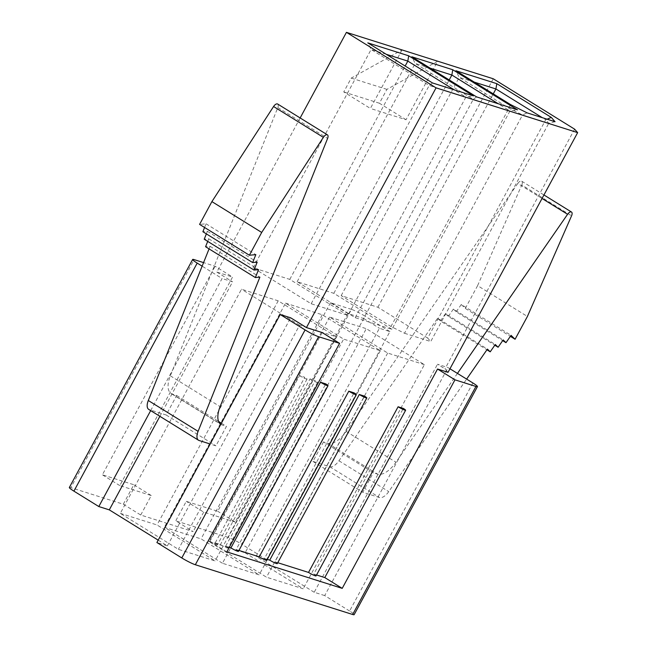 <?xml version="1.0" encoding="UTF-8"?>
<svg xmlns="http://www.w3.org/2000/svg" width="647" height="647" viewBox="0 0 647 647"><rect width="100%" height="100%" fill="white"/><g stroke="black" fill="none" stroke-linecap="round" stroke-linejoin="round"><path stroke-width="0.49" stroke-dasharray="3.23 2.43" d="M238.444 551.373A5.572 0.59 28.4 0 0 236.163 549.554L325.74 383.889M236.163 549.554L238.953 550.435M266.758 560.326A5.572 0.59 28.4 0 0 264.477 558.507L354.055 392.842M264.477 558.507L267.268 559.388M277.248 563.642A5.572 0.59 28.4 0 0 274.967 561.822L364.544 396.158M274.967 561.822L277.757 562.704M316.051 575.911A5.572 0.59 28.4 0 0 313.771 574.091L403.348 408.427M313.771 574.091L316.561 574.973M322.174 332.558L209.418 541.094L209.943 541.264A5.572 0.59 28.4 0 0 217.465 544.742A5.572 0.59 28.4 0 0 215.192 542.922L304.761 377.258L299.521 375.6L209.943 541.264M215.192 542.922L220.433 544.58A5.572 0.59 28.4 0 0 227.954 548.058A5.572 0.59 28.4 0 0 225.674 546.238L315.251 380.573L310.002 378.916L220.433 544.58M225.674 546.238L229.289 547.378M542.04 198.475L517.786 183.457L346.177 431.412A22.281 10.74 -58.2 0 1 327.786 443.284L323.5 441.925L373.287 472.763L362.749 492.254L379.554 497.567A11.145 5.37 121.8 0 0 388.75 491.631L466.633 379.102M457.445 373.416L395.964 462.249A22.281 10.74 -58.2 0 1 377.581 474.122L373.287 472.763M323.5 441.925L312.962 461.416L329.76 466.73A11.145 5.37 121.8 0 0 338.955 460.793L437.607 318.259L487.401 349.097M437.607 318.259L440.429 320.993L486.924 349.784M440.429 320.993L445.492 313.674L495.287 344.511M445.492 313.674L448.314 316.407L494.801 345.207M448.314 316.407L453.377 309.096L503.172 339.926M453.377 309.096L456.2 311.83L502.687 340.621M456.2 311.83L461.262 304.511L511.057 335.348M461.262 304.511L465.29 308.417L510.37 336.335M465.29 308.417L477.607 285.634L527.402 316.472M477.607 285.634L521.773 184.993L571.56 215.831M517.786 183.457A4.456 2.151 -58.2 0 1 521.7 181.192A4.456 2.151 -58.2 0 1 521.773 184.993M312.962 461.416L362.749 492.254M472.892 382.975L349.59 611.011A11.145 1.181 -151.6 0 1 354.152 614.65M449.956 368.782L447.991 367.561L437.501 364.245L444.974 368.871L448.031 372.348M349.59 611.011L324.697 595.588L447.991 367.561M324.697 595.588L314.207 592.272L437.501 364.245M314.207 592.272L256.123 556.299L266.604 559.615L241.711 544.192L365.005 316.165A11.145 1.181 28.4 0 0 351.467 309.371L228.173 537.398A11.145 1.181 -151.6 0 1 241.711 544.192M256.123 556.299L379.417 328.272L389.906 331.587L266.604 559.615M389.906 331.587L365.005 316.165M574.593 129.149L444.974 368.871M493.265 78.78L363.646 318.502L347.916 313.528L330.488 302.731L351.467 309.371M363.646 318.502L379.417 328.272M427.675 338.082L377.888 307.244L341.179 295.639L390.974 326.476L404.512 333.27L522.541 114.988L548.761 123.278L430.732 341.559L427.675 338.082L545.704 119.8L542.267 117.665M377.888 307.244L493.257 93.872M555.053 121.709L548.761 123.278L545.704 119.8L547.111 119.202M330.488 302.731L217.732 511.276L186.271 501.328L175.733 520.819L193.162 531.608L140.722 515.028L123.294 504.231L70.855 487.652L194.149 259.625M347.916 313.528L235.16 522.064L217.732 511.276M245.108 552.813L303.2 588.794L266.491 577.189L208.399 541.207L245.108 552.813L366.299 328.684L424.383 364.657L303.2 588.794M424.383 364.657L387.682 353.052L329.59 317.079L366.299 328.684M329.59 317.079L208.399 541.207M387.682 353.052L266.491 577.189M228.173 537.398L175.733 520.819M158.183 540.148L167.387 545.842L156.898 542.526M69.35 487.49A11.145 1.181 -151.6 0 1 70.855 487.652M120.302 513.354L157.011 524.96L215.103 560.933L178.394 549.327L120.302 513.354L241.493 289.217L278.202 300.823L336.286 336.804L299.585 325.198L178.394 549.327M222.447 563.254L164.354 527.281L201.063 538.886L259.148 574.859L222.447 563.254L343.63 339.125L285.537 303.144L164.354 527.281M209.418 541.094L226.846 551.891M474.275 82.12L459.208 77.349L508.995 108.186L522.541 114.988L527.103 112.869M404.512 333.27L430.732 341.559M341.179 295.639L459.208 77.349L455.9 70.733M235.16 522.064L203.7 512.117L186.271 501.328M203.7 512.117L193.162 531.608M140.722 515.028L151.261 495.537L119.792 485.59L232.556 277.045L215.127 266.257L203.562 262.601M300.151 117.956L216.818 272.072L232.556 277.045M402.022 49.924L370.383 108.445L343.751 91.955L351.248 78.093L402.022 49.924M406.041 119.727L379.409 103.237L386.906 89.375L437.679 61.206L406.041 119.727L370.383 108.445M123.294 504.231L133.832 484.74L102.372 474.793L215.127 266.257M379.409 103.237L343.751 91.955M386.906 89.375L351.248 78.093M510.386 104.482L508.995 108.186L390.974 326.476M391.928 329.291L333.836 293.317L297.135 281.712L355.219 317.685L391.928 329.291L509.957 111.009L498.214 103.738M333.836 293.317L449.212 79.945M355.219 317.685L473.248 99.403L509.957 111.009L517.479 109.828M297.135 281.712L415.156 63.422L473.248 99.403L476.58 96.896M430.231 68.186L415.156 63.422L411.848 56.807M347.884 315.364L289.791 279.391L253.082 267.777L311.175 303.758L347.884 315.364L465.905 97.082L454.17 89.812M289.791 279.391L405.159 66.018M311.175 303.758L429.204 85.469L465.905 97.082L473.434 95.902M386.178 54.259L371.111 49.495L367.803 42.88M253.082 267.777L371.111 49.495L429.204 85.469L432.528 82.97M119.792 485.59L102.372 474.793M151.261 495.537L133.832 484.74M336.286 336.804L215.103 560.933M278.202 300.823L157.011 524.96M299.585 325.198L241.493 289.217M285.537 303.144L322.246 314.757L380.339 350.731L343.63 339.125M380.339 350.731L259.148 574.859M322.246 314.757L201.063 538.886M204.573 227.485L206.045 223.805L199.583 224.396M206.045 223.805L255.832 254.643M206.361 233.882L207.396 231.311L202.875 231.723M207.396 231.311L257.183 262.148M207.711 241.388L208.746 238.808L204.217 239.228M208.746 238.808L258.533 269.645M209.062 248.893L210.089 246.313L205.568 246.725M210.089 246.313L259.884 277.151M277.644 104.021A4.456 2.151 -58.2 0 1 277.814 107.572L170.331 375.81A22.281 10.74 121.8 0 0 171.188 393.594A22.281 10.74 121.8 0 0 172.377 394.144L176.671 395.503L166.133 414.986L149.328 409.672A11.145 5.37 -58.2 0 1 148.729 409.405M220.805 424.327A22.281 10.74 121.8 0 0 220.975 424.432A22.281 10.74 121.8 0 0 222.172 424.982L226.466 426.341L215.928 445.823L210.17 444.004M166.133 414.986L215.928 445.823M176.671 395.503L218.605 421.472M221.411 423.211L226.466 426.341M150.678 410.61L222.099 278.525L202.139 266.16M159.882 416.312L232.588 281.841L222.099 278.525M167.387 545.842L290.681 317.814M216.818 272.072L232.588 281.841M299.521 375.6A5.572 0.59 28.4 0 0 307.042 379.077A5.572 0.59 28.4 0 0 304.761 377.258M310.002 378.916A5.572 0.59 28.4 0 0 317.531 382.393A5.572 0.59 28.4 0 0 315.251 380.573M327.786 443.284L377.581 474.122M346.177 431.412L395.964 462.249M329.76 466.73L379.554 497.567M338.955 460.793L388.75 491.631M149.328 409.672L199.122 440.51M170.331 375.81L220.117 406.648M172.377 394.144L219.956 423.607M220.886 424.181L222.172 424.982M277.814 107.572L327.608 138.409M521.7 181.192L543.941 194.965M171.188 393.594L220.975 424.432M307.042 379.077L217.465 544.742M317.531 382.393L227.954 548.058"/><path stroke-width="0.97" d="M238.953 550.435L259.237 556.849A5.572 0.59 28.4 0 0 266.758 560.326L356.335 394.662A5.572 0.59 28.4 0 0 354.055 392.842L348.806 391.184L259.237 556.849M267.268 559.388L269.726 560.165A5.572 0.59 28.4 0 0 277.248 563.642L366.817 397.978A5.572 0.59 28.4 0 0 364.544 396.158L359.295 394.5L269.726 560.165M277.757 562.704L308.53 572.433A5.572 0.59 28.4 0 0 316.051 575.911L405.62 410.255A5.572 0.59 28.4 0 0 403.348 408.427L398.099 406.769L308.53 572.433M316.561 574.973L324.786 577.577L437.542 369.033L448.031 372.348L577.65 132.627L574.593 129.149L493.265 78.78L346.436 32.35L436.062 87.855L577.65 132.627M436.062 87.855L306.443 327.584L322.174 332.558L339.602 343.347L226.846 551.891L342.214 588.366L454.97 379.829L475.941 386.461A11.145 1.181 28.4 0 0 477.446 386.623A11.145 1.181 28.4 0 0 472.892 382.975L449.956 368.782M229.289 547.378L230.922 547.896A5.572 0.59 28.4 0 0 238.444 551.373L328.013 385.709A5.572 0.59 28.4 0 0 325.74 383.889L320.491 382.231L230.922 547.896M466.633 379.102L487.401 349.097L490.216 351.831L495.287 344.511L498.101 347.245L503.172 339.926L505.986 342.667L511.057 335.348L515.077 339.254L527.402 316.472L571.56 215.831A4.456 2.151 121.8 0 0 571.495 212.03A4.456 2.151 121.8 0 0 567.581 214.294L457.445 373.416M486.924 349.784L490.216 351.831M494.801 345.207L498.101 347.245M502.687 340.621L505.986 342.667M510.37 336.335L515.077 339.254M477.446 386.623L354.152 614.65A11.145 1.181 -151.6 0 1 352.647 614.488L475.941 386.461M437.542 369.033L454.97 379.829M542.267 117.665L495.917 88.962L474.275 82.12M493.257 93.872L495.917 88.962L496.799 83.665L551.284 117.414L547.111 119.202M324.786 577.577L342.214 588.366M551.284 117.414L555.053 121.709L527.103 112.869L510.386 104.482L455.9 70.733L496.799 83.665M195.337 564.742A11.145 1.181 -151.6 0 1 181.791 557.949L305.085 329.921A11.145 1.181 28.4 0 0 318.631 336.715L195.337 564.742L352.647 614.488M306.443 327.584L290.681 317.814L280.191 314.499L156.898 542.526L181.791 557.949M203.562 262.601L194.149 259.625A11.145 1.181 28.4 0 0 192.652 259.463A11.145 1.181 28.4 0 0 197.206 263.103L73.912 491.138L98.805 506.552L109.294 509.868L158.183 540.148M73.912 491.138A11.145 1.181 -151.6 0 1 69.35 487.49L192.652 259.463M300.151 117.956L346.436 32.35M463.187 89.553L473.434 95.902L432.528 82.97L367.803 42.88L408.702 55.812L463.187 89.553M452.754 69.739L517.479 109.828L476.58 96.896L411.848 56.807L452.754 69.739L451.865 75.028L430.231 68.186M318.631 336.715L339.602 343.347M498.214 103.738L451.865 75.028L449.212 79.945M454.17 89.812L407.82 61.101L386.178 54.259M405.159 66.018L407.82 61.101L408.702 55.812M261.695 232.451L211.901 201.613L199.583 224.396L249.378 255.233L261.695 232.451L323.363 137.35L273.576 106.512A4.456 2.151 -58.2 0 1 277.644 104.021L327.439 134.851A4.456 2.151 121.8 0 0 323.363 137.35M204.573 227.485L202.875 231.723L252.662 262.561L255.832 254.643L249.378 255.233M206.361 233.882L204.217 239.228L254.012 270.066L257.183 262.148L252.662 262.561M207.711 241.388L205.568 246.725L255.363 277.563L258.533 269.645L254.012 270.066M210.17 444.004L199.122 440.51A11.145 5.37 -58.2 0 1 198.524 440.243A11.145 5.37 -58.2 0 1 198.095 431.347L259.884 277.151L255.363 277.563M198.524 440.243L148.729 409.405A11.145 5.37 -58.2 0 1 148.3 400.509L209.062 248.893M327.439 134.851A4.456 2.151 121.8 0 1 327.608 138.409L220.117 406.648A22.281 10.74 121.8 0 0 220.805 424.327M211.901 201.613L273.576 106.512M218.605 421.472L221.411 423.211M202.139 266.16L197.206 263.103M98.805 506.552L150.678 410.61M109.294 509.868L159.882 416.312M305.085 329.921L280.191 314.499M398.099 406.769A5.572 0.59 28.4 0 0 405.62 410.255M348.806 391.184A5.572 0.59 28.4 0 0 356.335 394.662M359.295 394.5A5.572 0.59 28.4 0 0 366.817 397.978M320.491 382.231A5.572 0.59 28.4 0 0 328.013 385.709M567.581 214.294L542.04 198.475M148.3 400.509L198.095 431.347M219.956 423.607L220.886 424.181M543.941 194.965L571.495 212.03"/></g></svg>
